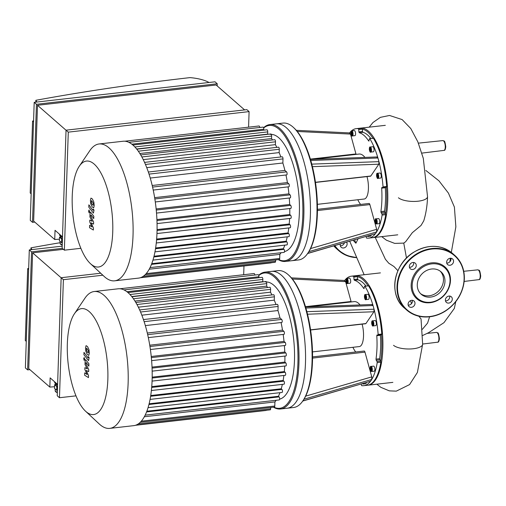 <?xml version="1.0" encoding="UTF-8"?>
<svg xmlns="http://www.w3.org/2000/svg" width="506" height="506" viewBox="0 0 506 506"><rect width="100%" height="100%" fill="white"/><g stroke="black" fill="none" stroke-linecap="round" stroke-linejoin="round"><path stroke-width="0.76" d="M279.622 399.133A59.031 21.631 -96.5 0 0 293.391 336.939A59.031 21.631 -96.5 0 0 265.384 281.987M146.841 411.239L278.42 396.299A64.932 23.795 -96.5 0 0 279.945 392.681M144.324 416.761L274.929 401.928A64.932 23.795 -96.5 0 0 276.168 400.271M149.118 403.788L281.228 388.791A64.932 23.795 -96.5 0 0 282.361 384.377M150.737 395.528L283.132 380.493A64.932 23.795 -96.5 0 0 283.891 375.477M151.743 386.622L284.321 371.568A64.932 23.795 -96.5 0 0 284.714 366.04M152.173 377.141L284.859 362.075A64.932 23.795 -96.5 0 0 284.884 356.072M152.021 367.103L284.77 352.031A64.932 23.795 -96.5 0 0 284.391 345.56M151.243 356.483L284.018 341.411A64.932 23.795 -96.5 0 0 283.17 334.434M149.744 345.2L282.506 330.121A64.932 23.795 -96.5 0 0 281.058 322.543M147.309 333.037L280.001 317.97A64.932 23.795 -96.5 0 0 277.965 310.545L145.342 325.598M275.96 304.517A64.932 23.795 -96.5 0 0 274.271 300.147L141.844 315.181M271.912 294.922A64.932 23.795 -96.5 0 0 270.495 292.19L138.359 307.193M267.642 287.503A64.932 23.795 -96.5 0 0 266.656 286.111L134.95 301.064M262.975 281.867A64.932 23.795 -96.5 0 0 262.766 281.665L131.743 296.541M266.409 410.271A1.575 0.576 83.5 0 1 266.188 410.448L135.425 425.293M270.71 407.482L270.666 408.797A1.575 0.576 83.5 0 1 270.242 409.841L136.063 425.072M274.929 401.928L274.796 406.021A1.575 0.576 83.5 0 1 274.372 407.064L140.244 422.295M85.476 411.138L99.239 423.965A68.867 25.237 -96.5 0 0 109.745 428.38L133.71 425.654A68.867 25.237 -96.5 0 0 136.089 425.065A68.867 25.237 -96.5 0 0 140.314 422.225A68.867 25.237 -96.5 0 0 145.273 414.92A68.867 25.237 -96.5 0 0 148.176 407.26A68.867 25.237 -96.5 0 0 150.181 398.817A68.867 25.237 -96.5 0 0 151.465 389.74A68.867 25.237 -96.5 0 0 152.104 380.101A68.867 25.237 -96.5 0 0 152.123 369.918A68.867 25.237 -96.5 0 0 151.496 359.178A68.867 25.237 -96.5 0 0 150.149 347.805A68.867 25.237 -96.5 0 0 147.904 335.642A68.867 25.237 -96.5 0 0 143.698 320.323A68.867 25.237 -96.5 0 0 139.89 310.463A68.867 25.237 -96.5 0 0 136.013 302.816A68.867 25.237 -96.5 0 0 132.072 296.952A68.867 25.237 -96.5 0 0 128.081 292.677A68.867 25.237 -96.5 0 0 124.04 289.925A68.867 25.237 -96.5 0 0 119.947 288.768A68.867 25.237 -96.5 0 0 118.17 288.799L94.205 291.519A68.867 25.237 -96.5 0 0 84.957 298.173L74.42 313.758A53.313 19.538 -96.5 0 0 68.183 363.789A53.313 19.538 -96.5 0 0 85.476 411.138A53.313 19.538 -96.5 0 0 107.848 379.291A53.313 19.538 -96.5 0 0 96.861 322.164A53.313 19.538 -96.5 0 0 74.42 313.758M119.922 288.768L254.113 273.531A1.575 0.576 83.5 0 1 254.866 275.036M123.97 289.894L258.117 274.663A1.575 0.576 83.5 0 1 258.889 276.75L258.857 277.712M262.766 281.665L262.842 279.432A1.575 0.576 -96.5 0 0 262.064 277.345L127.967 292.576M266.656 286.111L266.738 283.613A1.575 0.576 -96.5 0 0 265.966 281.526L131.908 296.744M270.495 292.19L270.59 289.343A1.575 0.576 -96.5 0 0 269.812 287.256L135.81 302.468M274.271 300.147L274.378 296.813A1.575 0.576 -96.5 0 0 273.601 294.726L139.656 309.938M277.965 310.545L278.098 306.453A1.575 0.576 -96.5 0 0 277.32 304.365L143.438 319.564M280.001 317.97L281.665 319.425A1.575 0.576 83.5 0 1 282.209 321.133A1.575 0.576 83.5 0 1 281.791 322.461L148.328 337.616M282.506 330.121L283.853 331.303A1.575 0.576 83.5 0 1 284.404 333.011A1.575 0.576 83.5 0 1 283.986 334.346L150.396 349.513M284.018 341.411L285.175 342.417A1.575 0.576 83.5 0 1 285.719 344.131A1.575 0.576 83.5 0 1 285.302 345.459L151.617 360.639M284.77 352.031L285.782 352.916A1.575 0.576 83.5 0 1 286.333 354.624A1.575 0.576 83.5 0 1 285.909 355.958L152.154 371.145M284.859 362.075L285.763 362.865A1.575 0.576 -96.5 0 1 286.314 364.573A1.575 0.576 -96.5 0 1 285.896 365.908L152.066 381.1M151.383 390.524L285.27 375.325A1.575 0.576 -96.5 0 0 285.688 373.991A1.575 0.576 -96.5 0 0 285.137 372.283L284.321 371.568M150.073 399.398L284.018 384.193A1.575 0.576 -96.5 0 0 284.435 382.859A1.575 0.576 -96.5 0 0 283.885 381.151L283.132 380.493M148.056 407.659L282.057 392.441A1.575 0.576 -96.5 0 0 282.474 391.113A1.575 0.576 -96.5 0 0 281.931 389.405L281.228 388.791M145.165 415.148L279.223 399.93A1.575 0.576 -96.5 0 0 279.641 398.595A1.575 0.576 -96.5 0 0 279.091 396.887L278.42 396.299M273.417 407.172A68.867 25.237 -96.5 0 0 280.545 408.987L287.092 408.241A68.867 25.237 -96.5 0 0 305.485 362.688A68.867 25.237 -96.5 0 0 271.551 271.387L278.104 270.64A68.867 25.237 83.5 0 1 288.603 275.055A68.867 25.237 83.5 0 1 312.038 361.942A68.867 25.237 83.5 0 1 302.885 400.847A68.867 25.237 83.5 0 1 293.638 407.494L287.092 408.241A68.867 25.237 -96.5 0 0 305.485 362.688A68.867 25.237 -96.5 0 0 271.551 271.387L265.005 272.127A68.867 25.237 -96.5 0 0 258.667 275.302M280.545 408.987A68.867 25.237 -96.5 0 0 298.938 363.428A68.867 25.237 -96.5 0 0 265.005 272.127M273.835 407.128A68.082 24.946 -96.5 0 0 297.914 363.251A68.082 24.946 -96.5 0 0 285.77 294.258A68.082 24.946 -96.5 0 0 258.749 275.555M109.745 428.38A68.867 25.237 -96.5 0 0 128.138 382.821A68.867 25.237 -96.5 0 0 94.205 291.519M377.976 335.174L381.581 334.77L381.783 334.036L378.146 334.447A55.091 20.189 83.5 0 0 374.048 309.204L306.876 311.683A68.082 24.946 -96.5 0 0 305.877 308.046L373.042 305.542A55.091 20.189 83.5 0 1 374.048 309.204L373.934 311.759L365.927 323.549A1.967 0.721 83.5 0 1 365.661 323.739L310.583 329.994M344.554 280.64L345.598 281.614L351.056 301.487A1.967 0.721 -96.5 0 0 351.215 301.949M307.616 306.895L354.213 301.608A29.512 10.816 83.5 0 1 360.051 304.947M371.992 304.694L373.042 305.542A55.091 20.189 83.5 0 0 364.902 286.238L368.539 285.827L364.902 286.238M364.168 288.54L363.827 288.578L364.706 286.099M363.827 288.578A51.157 18.747 -96.5 0 0 354.339 280.28L357.976 279.869A51.157 18.747 83.5 0 1 365.908 285.96M353.991 279.438L353.833 277.098L357.47 276.687L357.634 279.027L353.991 279.438L354.339 280.28M344.681 280.469A55.091 20.189 83.5 0 1 351.328 276.194A55.091 20.189 83.5 0 1 353.479 276.257L353.833 277.098M365.338 294.555L367.887 294.271A2.555 0.936 83.5 0 1 369.146 297.661A2.555 0.936 83.5 0 1 368.463 299.35L365.92 299.641A2.555 0.936 -96.5 0 0 366.603 297.945A2.555 0.936 -96.5 0 0 365.338 294.555C363.789 293.777 364.643 300.937 365.92 299.641M346.869 278.414L349.418 278.123A2.555 0.936 83.5 0 1 349.785 278.268A2.555 0.936 83.5 0 1 350.677 281.045A2.555 0.936 83.5 0 1 349.994 283.208L347.451 283.493A2.555 0.936 -96.5 0 0 348.128 281.33A2.555 0.936 -96.5 0 0 347.242 278.553A2.555 0.936 -96.5 0 0 346.869 278.414C345.32 277.636 346.174 284.789 347.451 283.493M305.877 308.046A68.082 24.946 -96.5 0 0 289.305 275.7L288.603 275.055M312.55 356.894L364.181 351.031A1.967 0.721 83.5 0 1 364.978 352.144L371.771 376.881L371.714 379.481A55.091 20.189 83.5 0 1 370.531 381.227L302.797 400.942M352.91 347.299A23.611 8.653 -96.5 0 0 355.756 351.986M302.885 400.847L303.423 400.056A68.082 24.946 -96.5 0 0 303.973 399.209L371.714 379.481A55.091 20.189 83.5 0 0 377.21 362.625L380.847 362.214L380.67 361.12L377.033 361.524L377.21 362.625M380.847 362.214A55.091 20.189 83.5 0 1 367.394 385.262L363.757 385.673A55.091 20.189 83.5 0 0 370.531 381.227L302.594 401.094M361.202 384.035L361.6 385.61A55.091 20.189 83.5 0 0 363.757 385.673M366.306 382.549A2.555 0.936 83.5 0 1 365.667 383.744L363.118 384.035A2.555 0.936 -96.5 0 0 363.662 383.314M346.502 281.874L346.572 279.66L347.312 281.45L347.021 282.329L346.502 281.874L347.198 281.798M364.839 296.111L365.307 295.865L365.737 296.895L365.693 298.173L365.224 298.42L364.839 296.111L365.383 296.048M372.568 320.848L375.11 320.557A2.555 0.936 83.5 0 1 376.369 323.948A2.555 0.936 83.5 0 1 375.686 325.643L373.143 325.927A2.555 0.936 -96.5 0 0 373.826 324.238A2.555 0.936 -96.5 0 0 372.568 320.848C371.012 320.07 371.866 327.23 373.143 325.927M372.062 322.398L372.53 322.151L372.96 323.182L372.916 324.46L372.448 324.707L372.062 322.398L372.606 322.335M371.056 366.414L373.599 366.129A2.555 0.936 83.5 0 1 374.82 368.564A2.555 0.936 83.5 0 1 374.174 371.208L371.632 371.499A2.555 0.936 -96.5 0 0 372.271 368.849A2.555 0.936 -96.5 0 0 371.056 366.414C369.747 365.376 370.177 371.518 371.018 371.284L371.632 371.499A2.555 0.936 -96.5 0 1 371.265 371.353M371.271 368.115L371.202 370.329L370.462 368.545L370.753 367.666L371.271 368.115M346.281 280.539L347.148 280.444M364.794 297.389L365.724 297.281M372.018 323.676L372.947 323.574M370.462 368.545L371.328 368.444M370.683 369.88L371.379 369.797M303.973 399.209A68.082 24.946 -96.5 0 0 306.876 311.683M377.033 361.524L376.186 360.196L379.823 359.785L380.67 361.113A54.306 19.898 83.5 0 0 381.549 334.77M380.436 334.896L380.417 335.288A51.157 18.747 83.5 0 1 379.639 358.703L376.002 359.121L376.186 360.196M376.002 359.121A51.157 18.747 -96.5 0 0 376.78 335.699L380.417 335.288M378.146 334.447L377.944 335.181L376.983 334.991L376.78 335.699M312.493 351.891L359.317 346.572A15.743 5.768 -96.5 0 0 363.523 336.161A15.743 5.768 -96.5 0 0 362.1 324.144M379.639 358.703L379.823 359.785M367.963 285.726A54.306 19.898 83.5 0 0 357.47 276.681L357.116 275.846L353.479 276.257M351.328 276.194L354.965 275.776A55.091 20.189 83.5 0 1 357.116 275.846M357.634 279.027L357.976 279.869M368.539 285.827A55.091 20.189 83.5 0 1 381.783 334.036M367.761 385.211A55.091 20.189 -96.5 0 0 368.121 385.18A55.091 20.189 -96.5 0 0 382.84 348.735A55.091 20.189 -96.5 0 0 355.693 275.694A55.091 20.189 -96.5 0 0 355.332 275.745M382.871 187.618L386.476 187.214L386.679 186.486L383.042 186.897A55.091 20.189 83.5 0 0 378.943 161.648L311.772 164.127A68.082 24.946 -96.5 0 0 310.773 160.497L377.938 157.986A55.091 20.189 83.5 0 1 378.943 161.648L378.83 164.203L370.822 175.999A1.967 0.721 83.5 0 1 370.556 176.189L315.478 182.438M349.45 133.084L350.494 134.065L355.952 153.938A1.967 0.721 -96.5 0 0 356.11 154.393M312.512 159.346L359.108 154.052A29.512 10.816 83.5 0 1 364.946 157.398M376.888 157.138L377.938 157.986A55.091 20.189 83.5 0 0 369.797 138.688L373.434 138.277L369.797 138.688M369.064 140.991L368.722 141.029L369.601 138.543M368.722 141.029A51.157 18.747 -96.5 0 0 359.235 132.73L362.872 132.313A51.157 18.747 83.5 0 1 370.797 138.41M358.887 131.889L358.729 129.549L362.366 129.131L362.53 131.478L358.887 131.889L359.235 132.73M349.576 132.92A55.091 20.189 83.5 0 1 356.224 128.638A55.091 20.189 83.5 0 1 358.375 128.707L358.729 129.549M370.234 147.006L372.783 146.715A2.555 0.936 83.5 0 1 374.042 150.105A2.555 0.936 83.5 0 1 373.358 151.8L370.816 152.091A2.555 0.936 -96.5 0 0 371.499 150.396A2.555 0.936 -96.5 0 0 370.234 147.006C368.684 146.228 369.538 153.388 370.816 152.091M351.765 130.858L354.314 130.567A2.555 0.936 83.5 0 1 354.681 130.712A2.555 0.936 83.5 0 1 355.573 133.489A2.555 0.936 83.5 0 1 354.889 135.652L352.34 135.943A2.555 0.936 -96.5 0 0 353.024 133.78A2.555 0.936 -96.5 0 0 352.132 131.003A2.555 0.936 -96.5 0 0 351.765 130.858C350.215 130.08 351.069 137.24 352.34 135.943M310.773 160.497A68.082 24.946 -96.5 0 0 294.195 128.151L293.499 127.499A68.867 25.237 83.5 0 1 316.933 214.392A68.867 25.237 83.5 0 1 307.781 253.291A68.867 25.237 83.5 0 1 298.534 259.945L291.987 260.691A68.867 25.237 -96.5 0 0 310.38 215.132A68.867 25.237 -96.5 0 0 276.447 123.837L269.9 124.577A68.867 25.237 -96.5 0 0 263.563 127.746M317.445 209.339L369.076 203.475A1.967 0.721 83.5 0 1 369.873 204.588L376.666 229.326L376.609 231.931A55.091 20.189 83.5 0 1 375.427 233.677L307.692 253.386M357.805 199.75A23.611 8.653 -96.5 0 0 360.651 204.437M307.781 253.291L308.318 252.507A68.082 24.946 -96.5 0 0 308.869 251.653L376.609 231.931A55.091 20.189 83.5 0 0 382.106 215.075L385.743 214.658L385.566 213.564L381.929 213.975L382.106 215.075M385.743 214.658A55.091 20.189 83.5 0 1 372.289 237.706L368.653 238.124A55.091 20.189 83.5 0 0 375.427 233.677L307.49 253.544M366.097 236.485L366.496 238.054A55.091 20.189 83.5 0 0 368.653 238.124M371.202 234.993A2.555 0.936 83.5 0 1 370.563 236.188L368.014 236.479A2.555 0.936 -96.5 0 0 368.558 235.764M351.398 134.324L351.468 132.11L352.208 133.894L351.91 134.773L351.398 134.324L352.094 134.242M369.734 148.555L370.202 148.309L370.632 149.34L370.588 150.617L370.12 150.864L369.734 148.555L370.278 148.492M377.457 173.292L380.006 173.008A2.555 0.936 83.5 0 1 381.265 176.398A2.555 0.936 83.5 0 1 380.582 178.087L378.039 178.378A2.555 0.936 -96.5 0 0 378.722 176.689A2.555 0.936 -96.5 0 0 377.457 173.292C375.907 172.514 376.761 179.674 378.039 178.378M376.957 174.848L377.425 174.602L377.855 175.633L377.811 176.91L377.343 177.157L376.957 174.848L377.501 174.785M375.945 218.864L378.494 218.573A2.555 0.936 83.5 0 1 379.715 221.008A2.555 0.936 83.5 0 1 379.07 223.658L376.527 223.949A2.555 0.936 -96.5 0 0 377.166 221.299A2.555 0.936 -96.5 0 0 375.945 218.864C374.642 217.827 375.072 223.968 375.907 223.728L376.527 223.949A2.555 0.936 -96.5 0 1 376.154 223.804M376.167 220.565L376.097 222.779L375.357 220.995L375.648 220.116L376.167 220.565M351.17 132.989L352.043 132.888M369.69 149.833L370.62 149.732M376.913 176.126L377.843 176.018M375.357 220.995L376.224 220.894M375.578 222.324L376.274 222.248M308.869 251.653A68.082 24.946 -96.5 0 0 311.772 164.127M381.929 213.975L381.081 212.646L384.718 212.229L385.566 213.564A54.306 19.898 83.5 0 0 386.439 187.22M385.325 187.346L385.313 187.739A51.157 18.747 83.5 0 1 384.535 211.154L380.898 211.565L381.081 212.646M380.898 211.565A51.157 18.747 -96.5 0 0 381.676 188.15L385.313 187.739M383.042 186.897L382.833 187.631L381.878 187.441L381.676 188.15M317.388 204.335L364.212 199.022A15.743 5.768 -96.5 0 0 368.419 188.611A15.743 5.768 -96.5 0 0 366.995 176.594M384.535 211.154L384.718 212.229M372.859 138.176A54.306 19.898 83.5 0 0 362.366 129.131L362.011 128.29L358.375 128.707M356.224 128.638L359.861 128.227A55.091 20.189 83.5 0 1 362.011 128.29M362.53 131.478L362.872 132.313M373.434 138.277A55.091 20.189 83.5 0 1 386.679 186.486M278.313 259.622A68.867 25.237 -96.5 0 0 285.435 261.431L291.987 260.691A68.867 25.237 -96.5 0 0 310.38 215.132A68.867 25.237 -96.5 0 0 276.447 123.837L282.999 123.091A68.867 25.237 83.5 0 1 293.499 127.499M372.65 237.662A55.091 20.189 -96.5 0 0 373.017 237.624A55.091 20.189 -96.5 0 0 387.735 201.186A55.091 20.189 -96.5 0 0 360.588 128.144A55.091 20.189 -96.5 0 0 360.221 128.195M88.531 375.553L86.26 370.386L88.664 371.644L88.733 369.614L85.856 363.65L86.241 362.555L88.847 366.129L88.923 363.801L85.659 359.728L85.103 361.417L85.008 364.51L87.266 368.887L84.9 367.634L84.844 369.456L87.083 374.522L84.73 372.859L84.647 375.262L88.468 377.59L88.531 375.553M85.881 362.922L86.241 362.555M86.545 348.204L86.475 350.373L87.361 352.151L88.284 352.859L88.354 350.69L86.665 348.141M85.875 351.436L87.279 354.478L88.765 355.414L89.322 353.163L88.961 349.627L87.544 346.578L86.064 345.649L85.514 347.919L85.875 351.436M83.901 354.706L88.531 360.67L89.126 357.66L88.341 356.578L87.949 357.837L83.983 352.378L83.901 354.706M88.31 357.476L87.949 357.837M84.312 357.634L83.692 358.545L84.217 360.462L84.837 359.551L84.097 357.552M93.427 227.997L91.156 222.83L93.559 224.095L93.623 222.058L90.751 216.094L91.137 215.006L93.743 218.573L93.819 216.245L90.555 212.172L89.998 213.867L89.897 216.954L92.162 221.331L89.796 220.085L89.739 221.906L91.972 226.966L89.625 225.309L89.543 227.713L93.363 230.034L93.427 227.997M90.776 215.373L91.137 215.006M91.441 200.654L91.371 202.817L92.256 204.595L93.18 205.309L93.249 203.14L91.554 200.591M90.77 203.88L92.174 206.922L93.661 207.865L94.217 205.607L93.857 202.077L92.44 199.022L90.96 198.093L90.403 200.37L90.77 203.88M88.797 207.156L93.427 213.115L94.021 210.11L93.237 209.029L92.845 210.287L88.873 204.829L88.797 207.156M93.205 209.92L92.845 210.287M89.208 210.085L88.588 210.996L89.113 212.906L89.733 211.995L88.993 209.996M284.517 251.583A59.031 21.631 -96.5 0 0 298.287 189.383A59.031 21.631 -96.5 0 0 270.28 134.438M151.737 263.689L283.316 248.75A64.932 23.795 -96.5 0 0 284.84 245.132M149.219 269.205L279.824 254.379A64.932 23.795 -96.5 0 0 281.064 252.722M154.014 256.238L286.124 241.235A64.932 23.795 -96.5 0 0 287.256 236.827M155.633 247.972L288.028 232.943A64.932 23.795 -96.5 0 0 288.787 227.928M156.639 239.066L289.217 224.013A64.932 23.795 -96.5 0 0 289.609 218.484M157.069 229.585L289.755 214.525A64.932 23.795 -96.5 0 0 289.78 208.523M156.917 219.553L289.666 204.481A64.932 23.795 -96.5 0 0 289.287 198.01M156.139 208.934L288.913 193.861A64.932 23.795 -96.5 0 0 288.066 186.885M154.634 197.644L287.402 182.571A64.932 23.795 -96.5 0 0 285.953 174.994M152.205 185.487L284.897 170.421A64.932 23.795 -96.5 0 0 282.854 162.989L150.238 178.049M280.855 156.968A64.932 23.795 -96.5 0 0 279.16 152.597L146.74 167.631M276.807 147.366A64.932 23.795 -96.5 0 0 275.39 144.64L143.255 159.637M272.538 139.953A64.932 23.795 -96.5 0 0 271.551 138.555L139.846 153.514M267.87 134.311A64.932 23.795 -96.5 0 0 267.661 134.115L136.639 148.992M271.305 262.722A1.575 0.576 83.5 0 1 271.077 262.899L140.32 277.743M275.599 259.926L275.561 261.248A1.575 0.576 83.5 0 1 275.137 262.285L140.953 277.522M279.824 254.379L279.691 258.471A1.575 0.576 83.5 0 1 279.268 259.515L145.14 274.739M90.372 263.588L104.135 276.415A68.867 25.237 -96.5 0 0 114.634 280.824L138.606 278.104A68.867 25.237 -96.5 0 0 140.984 277.509A68.867 25.237 -96.5 0 0 145.209 274.669A68.867 25.237 -96.5 0 0 150.168 267.37A68.867 25.237 -96.5 0 0 153.071 259.711A68.867 25.237 -96.5 0 0 155.076 251.261A68.867 25.237 -96.5 0 0 156.36 242.191A68.867 25.237 -96.5 0 0 156.999 232.551A68.867 25.237 -96.5 0 0 157.018 222.368A68.867 25.237 -96.5 0 0 156.392 211.628A68.867 25.237 -96.5 0 0 155.045 200.25A68.867 25.237 -96.5 0 0 152.799 188.093A68.867 25.237 -96.5 0 0 148.593 172.767A68.867 25.237 -96.5 0 0 144.786 162.907A68.867 25.237 -96.5 0 0 140.902 155.26A68.867 25.237 -96.5 0 0 136.968 149.396A68.867 25.237 -96.5 0 0 132.977 145.121A68.867 25.237 -96.5 0 0 128.935 142.376A68.867 25.237 -96.5 0 0 124.837 141.218A68.867 25.237 -96.5 0 0 123.066 141.25L99.1 143.97A68.867 25.237 -96.5 0 0 89.853 150.624L79.316 166.208A53.313 19.538 -96.5 0 0 73.073 216.233A53.313 19.538 -96.5 0 0 90.372 263.588A53.313 19.538 -96.5 0 0 112.743 231.735A53.313 19.538 -96.5 0 0 101.757 174.608A53.313 19.538 -96.5 0 0 79.316 166.208M124.818 141.218L259.009 125.981A1.575 0.576 83.5 0 1 259.761 127.48M128.866 142.344L263.012 127.114A1.575 0.576 83.5 0 1 263.784 129.201L263.752 130.162M267.661 134.115L267.737 131.883A1.575 0.576 -96.5 0 0 266.959 129.795L132.857 145.02M271.551 138.555L271.633 136.063A1.575 0.576 -96.5 0 0 270.862 133.976L136.803 149.194M275.39 144.64L275.485 141.794A1.575 0.576 -96.5 0 0 274.707 139.707L140.706 154.918M279.16 152.597L279.274 149.264A1.575 0.576 -96.5 0 0 278.496 147.176L144.552 162.382M282.854 162.989L282.993 158.897A1.575 0.576 -96.5 0 0 282.215 156.809L148.334 172.015M284.897 170.421L286.554 171.869A1.575 0.576 83.5 0 1 287.104 173.577A1.575 0.576 83.5 0 1 286.687 174.912L153.223 190.066M287.402 182.571L288.749 183.754A1.575 0.576 83.5 0 1 289.299 185.462A1.575 0.576 83.5 0 1 288.882 186.79L155.291 201.957M288.913 193.861L290.065 194.867A1.575 0.576 83.5 0 1 290.615 196.575A1.575 0.576 83.5 0 1 290.197 197.909L156.512 213.083M289.666 204.481L290.678 205.366A1.575 0.576 83.5 0 1 291.222 207.074A1.575 0.576 83.5 0 1 290.805 208.402L157.05 223.589M289.755 214.525L290.659 215.316A1.575 0.576 -96.5 0 1 291.209 217.023A1.575 0.576 -96.5 0 1 290.786 218.352L156.961 233.544M156.278 242.975L290.166 227.77A1.575 0.576 -96.5 0 0 290.583 226.441A1.575 0.576 -96.5 0 0 290.033 224.734L289.217 224.013M154.969 251.849L288.913 236.637A1.575 0.576 -96.5 0 0 289.331 235.309A1.575 0.576 -96.5 0 0 288.781 233.601L288.028 232.943M152.951 260.103L286.953 244.891A1.575 0.576 -96.5 0 0 287.37 243.557A1.575 0.576 -96.5 0 0 286.826 241.849L286.124 241.235M150.061 267.598L284.113 252.374A1.575 0.576 -96.5 0 0 284.536 251.046A1.575 0.576 -96.5 0 0 283.986 249.338L283.316 248.75M285.435 261.431A68.867 25.237 -96.5 0 0 303.834 215.879A68.867 25.237 -96.5 0 0 269.9 124.577M278.73 259.572A68.082 24.946 -96.5 0 0 302.803 215.701A68.082 24.946 -96.5 0 0 290.665 146.708A68.082 24.946 -96.5 0 0 263.645 128.005M114.634 280.824A68.867 25.237 -96.5 0 0 133.034 235.271A68.867 25.237 -96.5 0 0 99.1 143.97M346.578 242.165A3.738 3.226 -48.8 0 1 346.673 245.758A3.738 3.226 -48.8 0 1 343.549 247.978A3.738 3.226 -48.8 0 1 341.208 247.289A3.738 3.226 -48.8 0 1 340.348 243.974M340.298 245.764A3.738 3.226 131.2 0 0 341.006 245.758A3.738 3.226 131.2 0 0 344.428 242.791M449.67 296.067A3.738 3.226 -48.8 0 1 449.758 296.965A3.738 3.226 -48.8 0 1 445.476 300.868M452.301 299.185A3.738 3.226 131.2 0 0 451.308 296.763A3.738 3.226 131.2 0 0 446.418 297.452A3.738 3.226 131.2 0 0 446.387 302.392A3.738 3.226 131.2 0 0 450.106 302.645A3.738 3.226 131.2 0 0 452.301 299.185M412.371 300.305A3.738 3.226 -48.8 0 1 408.886 305.093A3.738 3.226 -48.8 0 1 408.178 305.099M411.429 307.319A3.738 3.226 131.2 0 0 414.711 304.745A3.738 3.226 131.2 0 0 414.003 301A3.738 3.226 131.2 0 0 409.114 301.69A3.738 3.226 131.2 0 0 409.082 306.63A3.738 3.226 131.2 0 0 411.429 307.319M413.623 262.481A3.738 3.226 -48.8 0 1 409.43 267.282M409.341 266.384A3.738 3.226 131.2 0 0 410.341 268.806A3.738 3.226 131.2 0 0 415.23 268.117A3.738 3.226 131.2 0 0 415.262 263.177A3.738 3.226 131.2 0 0 411.542 262.93A3.738 3.226 131.2 0 0 409.341 266.384M450.928 258.25A3.738 3.226 -48.8 0 1 446.735 263.044M450.22 258.25A3.738 3.226 131.2 0 0 446.931 260.824A3.738 3.226 131.2 0 0 447.639 264.568A3.738 3.226 131.2 0 0 452.528 263.879A3.738 3.226 131.2 0 0 452.56 258.939A3.738 3.226 131.2 0 0 450.22 258.25M450.466 280.552A21.252 18.349 131.2 0 0 421.574 266.649A21.252 18.349 131.2 0 0 420.429 301.152A21.252 18.349 131.2 0 0 450.466 280.552M450.043 280.9A20.461 17.666 131.2 0 0 422.213 267.51A20.461 17.666 131.2 0 0 421.112 300.735A20.461 17.666 131.2 0 0 450.043 280.9M420.549 293.632A14.971 12.928 131.2 0 0 435.16 293.733A14.971 12.928 131.2 0 0 443.471 280.166A14.971 12.928 131.2 0 0 440.201 271.153M444.964 281.475A14.971 12.928 131.2 0 0 440.979 271.773A14.971 12.928 131.2 0 0 421.39 274.537A14.971 12.928 131.2 0 0 421.264 294.321A14.971 12.928 131.2 0 0 436.166 295.321A14.971 12.928 131.2 0 0 444.964 281.475M410.562 300.615L411.454 303.689M418.854 316.225L421.043 318.9L422.643 344.232A15.129 5.25 -178.1 0 1 410.366 348.969A15.129 5.25 -178.1 0 1 393.541 345.313M358.096 238.813L355.901 243.222L353.093 240.268M375.205 237.377L385.395 259.268L388.772 263.234L393.946 266.504L397.925 270.691M406.495 258.073L403.756 243.114L404.104 242.956M423.756 220.844L421.024 225.461L412.295 232.722L405.654 241.697L403.782 243.108L394.68 243.392L386.426 240.205L381.739 236.637M354.725 239.793A20.879 18.026 131.2 0 0 355.901 243.222M54.724 381.878L54.692 382.846L56.849 384.731L57.595 384.788M56.887 383.763L56.849 384.731M57.532 386.635L56.805 386.584L54.629 384.699L54.509 388.387L56.685 390.271L57.412 390.322M56.805 386.584L56.685 390.271M54.629 384.699L55.964 384.136M55.964 383.959L55.932 384.977A4.326 1.499 1.9 0 0 57.545 386.211M54.566 386.71L49.835 387.09L50.138 377.868L57.608 384.396M63.402 249.331L32.593 252.829L28.753 368.659L49.835 387.09M28.652 269.451L27.685 268.61L25.3 340.538L26.261 341.379M27.685 268.61L28.684 268.414M31.922 249.591L30.955 247.845A1085.667 376.654 -178.1 0 1 60.062 242.722M30.898 249.705L30.955 247.845M62.282 248.357L31.543 251.849L29.297 249.888L25.382 367.932L27.628 369.892L29.867 369.633M102.838 275.207L63.389 279.685L61.144 277.724L57.229 395.768L59.474 397.729L75.97 395.856M61.144 277.788L32.593 252.829M61.144 277.724L100.719 273.234M31.543 251.849L27.628 369.892M243.974 265.973L243.683 274.714M63.389 279.685L59.474 397.729M29.297 249.888L62.194 246.15M59.619 234.322L59.588 235.296L61.745 237.181L62.485 237.238M61.776 236.207L61.745 237.181M62.428 239.085L61.7 239.028L59.525 237.143L59.404 240.831L61.574 242.716L62.301 242.772M61.7 239.028L61.574 242.716M59.525 237.143L60.853 236.58M60.859 236.41L60.828 237.422A4.326 1.499 1.9 0 0 62.44 238.655M59.461 239.161L54.73 239.534L55.034 230.312L62.504 236.84M244.607 109.903L216.119 84.995L37.488 105.28L33.649 221.109L54.73 239.534M33.541 121.895L32.58 121.054L30.196 192.988L31.157 193.83M32.58 121.054L33.579 120.858M36.818 102.035L35.85 100.296A1085.667 376.654 -178.1 0 1 189.99 77.62A27.545 9.557 -178.1 0 1 209.041 82.484M35.787 102.155L35.85 100.296M34.193 102.338L215.006 81.808L217.251 83.768L36.438 104.293L34.193 102.338L30.278 220.376L32.517 222.336L34.762 222.083M66.039 130.175L246.852 109.644L249.097 111.605L68.285 132.136L66.039 130.175L62.124 248.218L64.363 250.179L80.865 248.307M66.039 130.232L37.488 105.28M217.251 83.768L217.182 85.919M36.438 104.293L32.517 222.336M249.097 111.605L248.579 127.164M68.285 132.136L64.363 250.179M138.41 423.813L270.666 408.797M141.294 421.182L274.796 406.021M126.93 291.734L258.889 276.75M129.985 294.517L262.842 279.432M136.968 304.511L270.59 289.343M133.413 298.749L266.738 283.613M140.56 312.006L274.378 296.813M144.134 321.658L278.098 306.453M151.351 357.615L285.175 342.417M152.059 368.102L285.782 352.916M149.953 346.509L283.853 331.303M147.676 334.637L281.665 319.425M152.161 378.033L285.763 362.865M150.617 396.28L283.885 381.151M151.68 387.438L285.137 372.283M148.941 404.503L281.931 389.405M146.576 411.935L279.091 396.887M365.927 323.549L310.557 329.836M307.515 314.22L373.934 311.759M292.367 279.027L345.598 281.614M351.056 301.487L305.472 306.668M312.544 358.096L364.978 352.144M371.771 376.881L305.662 396.128M346.863 278.964A2.163 0.791 83.5 0 1 347.477 282.633A2.163 0.791 83.5 0 1 346.053 281.387A2.163 0.791 83.5 0 1 346.863 278.964M366.085 297.857A2.163 0.791 83.5 0 1 364.794 298.54A2.163 0.791 83.5 0 1 364.915 295.023A2.163 0.791 83.5 0 1 366.085 297.857M373.314 324.15A2.163 0.791 83.5 0 1 372.018 324.827A2.163 0.791 83.5 0 1 372.138 321.316A2.163 0.791 83.5 0 1 373.314 324.15M370.911 371.024A2.163 0.791 83.5 0 1 370.297 367.362A2.163 0.791 83.5 0 1 371.727 368.608A2.163 0.791 83.5 0 1 370.911 371.024M362.966 383.523A2.163 0.791 83.5 0 1 362.53 383.649M362.751 383.89A2.555 0.936 -96.5 0 0 363.118 384.035L362.378 383.693M370.822 175.999L315.453 182.286M312.411 166.67L378.83 164.203M297.256 131.471L350.494 134.065M355.952 153.938L310.368 159.112M317.433 210.547L369.873 204.588M376.666 229.326L310.557 248.572M351.759 131.415A2.163 0.791 83.5 0 1 352.372 135.077A2.163 0.791 83.5 0 1 350.943 133.831A2.163 0.791 83.5 0 1 351.759 131.415M370.98 150.307A2.163 0.791 83.5 0 1 369.69 150.984A2.163 0.791 83.5 0 1 369.81 147.474A2.163 0.791 83.5 0 1 370.98 150.307M378.21 176.594A2.163 0.791 83.5 0 1 376.913 177.277A2.163 0.791 83.5 0 1 377.033 173.76A2.163 0.791 83.5 0 1 378.21 176.594M375.806 223.475A2.163 0.791 83.5 0 1 375.193 219.806A2.163 0.791 83.5 0 1 376.616 221.052A2.163 0.791 83.5 0 1 375.806 223.475M367.862 235.967A2.163 0.791 83.5 0 1 367.419 236.093M367.647 236.334A2.555 0.936 -96.5 0 0 368.014 236.479L367.274 236.138M143.306 276.263L275.561 261.248M146.19 273.626L279.691 258.471M131.826 144.178L263.784 129.201M134.881 146.968L267.737 131.883M141.863 156.961L275.485 141.794M138.302 151.199L271.633 136.063M145.456 164.456L279.274 149.264M149.03 174.108L282.993 158.897M156.246 210.06L290.065 194.867M156.955 220.546L290.678 205.366M154.849 198.953L288.749 183.754M152.572 187.081L286.554 171.869M157.056 230.483L290.659 215.316M155.513 248.731L288.781 233.601M156.575 239.882L290.033 224.734M153.837 256.953L286.826 241.849M151.471 264.379L283.986 249.338M336.591 248.762L333.764 245.891A36.4 31.429 131.2 0 0 336.591 248.762L338.837 250.723A36.4 31.429 131.2 0 0 356.749 257.63M334.371 245.72A36.4 31.429 131.2 0 0 338.837 250.723L347.072 255.682L356.755 257.649M334.814 245.587A36.008 31.087 131.2 0 0 356.641 257.377M464.11 279.008A36.008 31.087 131.2 0 0 415.148 255.441A36.008 31.087 131.2 0 0 413.206 313.903A36.008 31.087 131.2 0 0 464.11 279.008M464.325 278.831A36.4 31.429 131.2 0 0 454.628 255.252A36.4 31.429 131.2 0 0 407.014 261.969A36.4 31.429 131.2 0 0 406.716 310.058A36.4 31.429 131.2 0 0 442.933 312.487A36.4 31.429 131.2 0 0 464.325 278.831M452.389 253.291A36.4 31.429 131.2 0 0 404.768 260.008A36.4 31.429 131.2 0 0 404.471 308.097L406.716 310.058C411.074 313.828 416.236 316.073 422.187 316.8C430.094 317.635 437.741 315.788 445.135 311.26C457 303.29 463.407 292.5 464.356 278.888C464.527 269.173 461.282 261.292 454.628 255.252L452.389 253.291C440.998 244.48 428.19 244.082 413.971 252.089C393.44 263.949 388.127 295.049 404.471 308.097M422.308 329.368L427.583 323.075L429.607 316.794M422.649 344.219A15.129 5.25 -178.1 0 1 422.643 344.232L417.393 372.467L409.575 384.585L396.293 391.138L389.304 390.853L380.828 387.318L376.843 384.187M423.743 220.888C426.02 213.462 427.285 205.398 427.538 196.682L427.538 196.682A15.129 5.25 -178.1 0 1 415.262 201.413A15.129 5.25 -178.1 0 1 398.437 197.764M443.553 140.877A4.927 1.803 -96.5 0 0 442.851 140.598L444.04 141.022C444.616 140.738 445.191 142.648 445.754 146.759C445.47 149.403 444.869 150.617 443.964 150.39A4.927 1.803 -96.5 0 0 445.267 146.215A4.927 1.803 -96.5 0 0 443.553 140.877M478.499 270.115A4.927 1.803 -96.5 0 0 477.797 269.837L478.986 270.261C479.561 269.976 480.131 271.886 480.7 275.998C480.409 278.642 479.814 279.85 478.904 279.628A4.927 1.803 -96.5 0 0 479.65 279.008A4.927 1.803 -96.5 0 0 480.112 274.315A4.927 1.803 -96.5 0 0 478.499 270.115M437.19 332.695A4.927 1.803 -96.5 0 0 436.488 332.417L437.677 332.84C438.253 332.556 438.828 334.466 439.391 338.577C439.107 341.221 438.506 342.429 437.601 342.201A4.927 1.803 -96.5 0 0 438.904 338.033A4.927 1.803 -96.5 0 0 437.19 332.695M57.349 392.175A4.921 1.708 -178.1 0 1 55.154 390.67L55.47 391.65L57.33 392.77M62.244 244.626A4.921 1.708 -178.1 0 1 60.05 243.12L60.366 244.101L62.225 245.22M344.839 280.482L291.399 277.876M372.283 304.498L305.118 306.99M377.944 335.181L381.581 334.77M380.43 272.886L355.693 275.694M392.865 382.372L368.121 385.18M349.728 132.926L296.295 130.327M377.179 156.942L310.014 159.441M382.833 187.631L386.476 187.214M385.325 125.336L360.588 128.144M397.754 234.816L373.017 237.624M422.655 335.497L428.563 332.708L443.971 322.664L454.337 308.426L455.786 301.665M364.143 274.739L349.709 241.254M425.837 170.452L438.968 180.844L448.424 193.102L454.401 207.08L455.862 226.833L451.314 252.399M449.872 261.785L450.403 258.237M442.851 140.598L418.38 143.147M443.964 150.39L421.846 153.109M477.797 269.837L463.743 271.298M478.904 279.628L464.179 281.437M436.488 332.417L427.203 333.384M437.601 342.201L422.655 344.042M427.538 196.682L423.301 158.34L417.836 141.825L410.815 128.575L402.125 119.58L389.525 115.463L380.373 117.354L372.96 122.522L369.209 127.164M55.211 388.994L55.154 390.67M60.106 241.444L60.05 243.12"/></g></svg>
